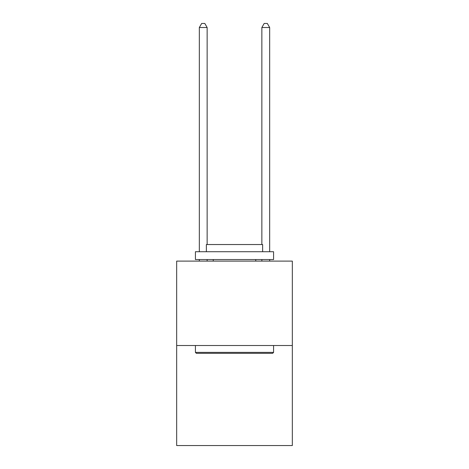 <?xml version="1.0" encoding="UTF-8"?>
<svg xmlns="http://www.w3.org/2000/svg" width="469" height="469" viewBox="0 0 469 469"><rect width="100%" height="100%" fill="white"/><g stroke="black" fill="none" stroke-linecap="round" stroke-linejoin="round"><path stroke-width="0.7" d="M292.334 345.512L292.334 261.104L176.666 261.104L176.666 445.55L292.334 445.55L292.334 345.512L176.666 345.512M272.641 353.327L196.359 353.327L195.421 352.389L273.579 352.389L272.641 353.327M195.421 251.724L273.579 251.724L273.579 259.539L195.421 259.539L195.421 251.724M262.634 251.724L262.634 244.537L206.366 244.537L206.366 251.724M195.421 345.512L195.421 352.389M273.579 345.512L273.579 352.389M213.243 259.539L213.243 261.104M255.757 259.539L255.757 261.104M207.146 261.104L207.146 259.539M207.146 244.537L207.146 27.513L199.331 27.513L199.331 251.724M199.331 261.104L199.331 259.539M199.331 27.513L201.676 23.45L204.801 23.45L207.146 27.513M269.669 261.104L269.669 259.539M269.669 251.724L269.669 27.513L261.854 27.513L261.854 244.537M261.854 259.539L261.854 261.104M261.854 27.513L264.199 23.45L267.324 23.45L269.669 27.513"/></g></svg>
